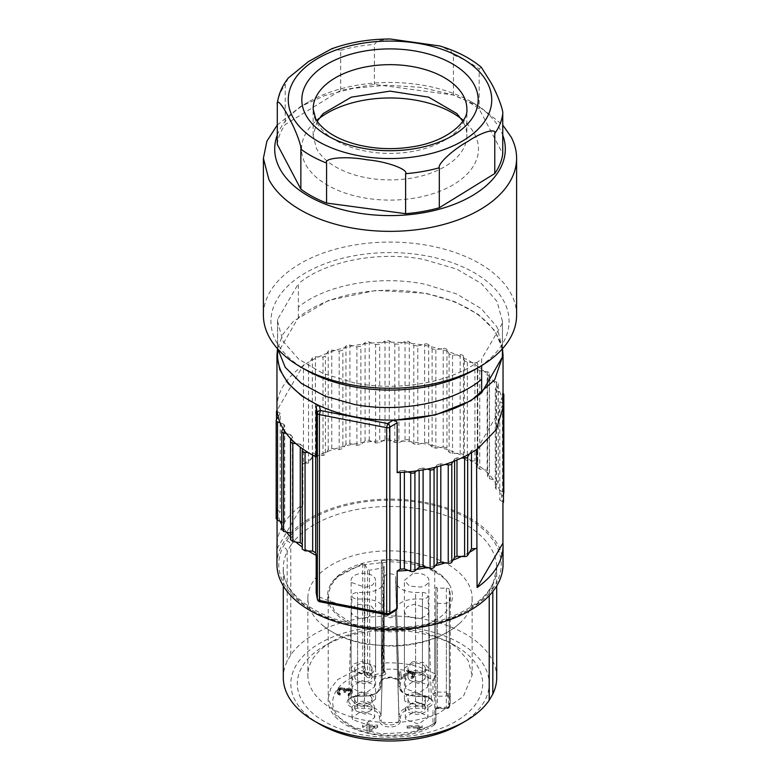 <?xml version="1.0" encoding="UTF-8"?>
<svg xmlns="http://www.w3.org/2000/svg" width="780" height="780" viewBox="0 0 780 780"><rect width="100%" height="100%" fill="white"/><g stroke="black" fill="none" stroke-linecap="round" stroke-linejoin="round"><path stroke-width="0.58" stroke-dasharray="3.9 2.92" d="M323.915 626.379A82.144 47.424 180 0 1 320.365 623.366A82.144 47.424 180 0 1 307.856 598.211A82.144 47.424 180 0 1 341.221 560.059C375.863 544.479 430.94 549.276 456.095 570.053A82.144 47.424 180 0 1 472.144 598.211A82.144 47.424 180 0 1 459.644 623.366A82.144 47.424 180 0 1 438.779 636.373A82.144 47.424 180 0 1 323.915 626.379M472.144 598.211L472.144 675.129L463.33 696.501L438.779 713.281A82.144 47.424 180 0 1 323.915 703.287A82.144 47.424 180 0 1 307.856 675.129A82.144 47.424 180 0 1 331.919 641.599A82.144 47.424 180 0 1 341.221 636.967L367.263 629.558L396.142 627.841L424.252 632.024L448.09 641.589L455.549 645.899A92.693 53.518 180 0 1 464.578 651.963A92.693 53.518 180 0 1 445.048 726.804A92.693 53.518 180 0 1 315.422 715.523A92.693 53.518 180 0 1 324.46 645.899A92.693 53.518 180 0 1 334.961 640.682A92.693 53.518 180 0 1 455.549 645.899M440.242 574.343A62.439 36.046 180 0 1 450.46 586.745A62.439 36.046 180 0 1 416.842 628.3A62.439 36.046 180 0 1 339.758 617.165A62.439 36.046 180 0 1 329.54 586.745A62.439 36.046 180 0 1 378.115 560.362A62.439 36.046 180 0 1 440.242 574.343M472.144 675.129L468.029 660.309L456.095 646.961L448.09 641.589M319.878 724.23A99.177 57.262 180 0 1 295.99 665.506A99.177 57.262 180 0 1 421.58 629.47A99.177 57.262 180 0 1 484.01 701.981A99.177 57.262 180 0 1 460.132 724.23M496.714 677.586A106.714 61.61 0 0 0 410.007 617.077A106.714 61.61 0 0 0 290.794 654.898L287.186 661.099A106.714 61.61 0 0 0 283.296 677.586M374.459 629.011A106.714 61.61 180 0 1 356.197 626.496A106.714 61.61 180 0 1 283.296 568.064A106.714 61.61 180 0 1 287.186 551.577C286.933 549.286 285.49 547.804 282.857 547.121L286.552 540.784C289.127 541.544 290.54 543.075 290.794 545.366A106.714 61.61 180 0 1 423.803 509.633A106.714 61.61 180 0 1 496.714 568.064A106.714 61.61 180 0 1 492.814 584.551L493.204 583.099L497.143 581.626L493.457 587.964L489.587 589.319L489.206 595.657M405.541 629.011A106.714 61.61 180 0 0 489.206 590.762L492.814 584.551L492.814 591.493M290.794 654.898L290.794 545.366L287.186 551.577L287.186 661.099M276.959 564.369A113.041 65.266 180 0 1 282.848 543.592A113.041 65.266 180 0 1 425.997 502.505A113.041 65.266 180 0 1 503.042 564.369M477.087 547.521A113.041 65.266 180 0 1 475.605 548.535M469.433 552.347A113.041 65.266 180 0 1 461.487 556.471M452.995 560.108A113.041 65.266 180 0 1 445.195 562.867M435.318 565.705A113.041 65.266 180 0 1 427.226 567.538M416.647 569.341A113.041 65.266 180 0 1 408.125 570.336M395.918 610.34L392.827 611.159A113.041 65.266 180 0 1 354.003 607.776A113.041 65.266 180 0 1 319.527 596.934L316.183 592.878M308.188 550.953A113.041 65.266 180 0 1 302.435 547.19A113.041 65.266 180 0 1 302.231 547.043M295.883 542.061A113.041 65.266 180 0 1 291.349 537.781A113.041 65.266 180 0 1 290.531 536.923M286.445 532.077A113.041 65.266 180 0 1 283.111 527.153A113.041 65.266 180 0 1 281.765 524.735M280.147 521.303A113.041 65.266 180 0 1 278.119 515.249A113.041 65.266 180 0 1 277.192 510.052A113.041 65.266 180 0 1 277.066 508.726L277.066 520.075M277.066 543.104A113.041 65.266 180 0 1 282.848 525.125A113.041 65.266 180 0 1 302.913 504.309L302.913 464.305A113.041 65.266 180 0 1 304.395 463.3A113.041 65.266 180 0 1 310.567 459.478A113.041 65.266 180 0 1 318.513 455.364A113.041 65.266 180 0 1 327.005 451.727A113.041 65.266 180 0 1 334.805 448.958A113.041 65.266 180 0 1 344.682 446.131A113.041 65.266 180 0 1 352.774 444.298A113.041 65.266 180 0 1 363.353 442.494A113.041 65.266 180 0 1 371.875 441.499A113.041 65.266 180 0 1 382.834 440.788A113.041 65.266 180 0 1 391.531 440.661A113.041 65.266 180 0 1 402.538 441.061A113.041 65.266 180 0 1 411.128 441.802A113.041 65.266 180 0 1 421.853 443.303L417.817 444.454A110.029 63.521 0 0 0 413.81 443.898L409.276 440.349A3.013 1.736 0 0 0 405.054 439.978L398.911 442.601A110.029 63.521 0 0 0 394.797 442.455L389.259 439.413A3.013 1.736 0 0 0 384.998 439.471L379.733 442.669A110.029 63.521 0 0 0 375.638 442.942L369.272 440.495A3.013 1.736 0 0 0 365.089 440.983L360.867 444.659A110.029 63.521 0 0 0 356.909 445.331L349.908 443.566A3.013 1.736 0 0 0 345.94 444.473L342.878 448.519A110.029 63.521 0 0 0 339.193 449.572L331.763 448.539A3.013 1.736 0 0 0 328.195 449.68L325.387 454.496A110.029 63.521 0 0 0 323.017 455.52L315.393 455.247A3.013 1.736 0 0 0 312.341 456.427L308.51 463.027L303.469 463.359L303.469 364.904L277.066 410.28M276.959 407.472A113.041 65.266 180 0 1 302.913 365.859A113.041 65.266 180 0 1 304.395 364.845A113.041 65.266 180 0 1 310.567 361.033A113.041 65.266 180 0 1 318.513 356.909A113.041 65.266 180 0 1 327.005 353.281A113.041 65.266 180 0 1 334.805 350.512A113.041 65.266 180 0 1 344.682 347.675A113.041 65.266 180 0 1 352.774 345.842A113.041 65.266 180 0 1 363.353 344.038A113.041 65.266 180 0 1 371.875 343.044A113.041 65.266 180 0 1 382.834 342.332A113.041 65.266 180 0 1 391.531 342.206A113.041 65.266 180 0 1 402.538 342.605A113.041 65.266 180 0 1 411.128 343.356A113.041 65.266 180 0 1 421.853 344.848L430.092 346.447A113.041 65.266 180 0 1 440.203 348.991L443.206 348.485L443.206 446.93L435.874 448.178A110.029 63.521 0 0 0 432.101 447.232L430.092 444.892L421.853 443.303L424.661 442.494L428.698 443.274L430.092 444.892A113.041 65.266 180 0 1 440.203 447.447A113.041 65.266 180 0 1 447.837 449.845A113.041 65.266 180 0 1 457.031 453.365A113.041 65.266 180 0 1 463.827 456.495A113.041 65.266 180 0 1 471.812 460.882A113.041 65.266 180 0 1 477.565 464.646A113.041 65.266 180 0 1 484.117 469.765A113.041 65.266 180 0 1 488.651 474.055A113.041 65.266 180 0 1 493.565 479.758A113.041 65.266 180 0 1 496.889 484.682A113.041 65.266 180 0 1 499.853 490.532A113.041 65.266 180 0 1 501.881 496.587A113.041 65.266 180 0 1 502.817 501.784A113.041 65.266 180 0 1 502.934 503.11M477.087 449.075L503.042 404.479M397.166 472.602L400.276 470.71L400.276 472.456M392.827 611.159L387.64 614.299A3.013 1.784 -121.3 0 0 389.2 614.416M387.065 614.796L387.64 614.299L320.365 601.253A3.013 2.447 -11 0 1 317.411 599.371M316.183 456.895L315.676 454.301L315.676 456.641M302.24 548.993L302.718 544.586A110.029 63.521 0 0 1 302.231 544.225M290.531 539.945L292.412 535.255A110.029 63.521 0 0 1 290.579 533.12L290.531 533.111M281.765 529.757L284.729 524.384A110.029 63.521 0 0 1 283.91 522.736L281.765 521.917M276.188 518.846L280.186 511.7L276.51 509.681L276.51 419.562M277.066 508.726L276.51 509.681M303.469 463.359L302.913 464.305M277.066 548.72L302.913 504.309M443.206 446.93L446.95 448.11L449.114 452.341A110.029 63.521 0 0 1 452.546 453.658L460.142 453.16L463.476 454.701L464.334 459.079A110.029 63.521 0 0 1 467.317 460.717L474.942 460.999L477.76 462.842L477.292 467.249A110.029 63.521 0 0 1 479.729 469.16L487.159 470.194L489.382 472.29L487.598 476.58A110.029 63.521 0 0 1 489.43 478.715L496.431 480.48L498.089 482.625L495.281 487.451A110.029 63.521 0 0 1 496.099 489.089L502.466 491.536L503.656 493.535M428.698 443.274L428.698 344.828L432.101 348.777A110.029 63.521 180 0 1 435.874 349.732L440.203 348.991A113.041 65.266 180 0 1 447.837 351.39A113.041 65.266 180 0 1 457.031 354.919A113.041 65.266 180 0 1 463.827 358.04A113.041 65.266 180 0 1 471.812 362.437L474.942 362.544A3.013 1.736 180 0 1 477.769 364.279L477.76 462.842L477.565 366.2A113.041 65.266 180 0 1 484.117 371.319A113.041 65.266 180 0 1 488.651 375.599A113.041 65.266 180 0 1 493.565 381.303A113.041 65.266 180 0 1 496.889 386.227A113.041 65.266 180 0 1 499.853 392.087A113.041 65.266 180 0 1 501.881 398.141A113.041 65.266 180 0 1 502.817 403.328L503.042 403.455M443.206 348.485A3.013 1.736 180 0 1 446.95 349.654L449.114 353.896A110.029 63.521 180 0 1 452.546 355.202L460.142 354.715A3.013 1.736 180 0 1 463.476 356.245L464.334 360.633A110.029 63.521 180 0 1 467.317 362.271L471.812 362.437A113.041 65.266 180 0 1 477.565 366.2L477.292 368.794A110.029 63.521 180 0 1 479.729 370.705L487.159 371.748A3.013 1.736 180 0 1 489.469 373.435L489.469 471.89L489.382 373.844L487.598 378.134L487.598 476.58M487.598 378.134A110.029 63.521 180 0 1 489.43 380.26L496.431 382.024A3.013 1.736 180 0 1 498.244 383.623L498.244 482.069L498.089 384.179L495.281 389.005L495.281 487.451M503.49 493.828L499.814 500.136L503.49 502.154M503.042 396.142L499.814 401.69L499.814 500.136M499.814 401.69L502.817 403.328L503.042 407.472M471.5 452.692L471.5 450.352L475.605 450.089M469.433 453.901L471.5 450.352M456.982 460.034L456.982 457.86L461.487 458.026M456.982 457.86A110.029 63.521 180 0 1 454.613 458.884L454.613 461.019M452.995 461.653L454.613 458.884M440.807 465.767L440.807 463.808L445.195 464.422M440.807 463.808A110.029 63.521 180 0 1 437.122 464.87L437.122 466.791M435.318 467.259L437.122 464.87M423.091 469.872L423.091 468.049L427.226 469.092M423.091 468.049A110.029 63.521 180 0 1 419.143 468.721L419.143 470.525M416.647 470.896L419.143 468.721M404.372 472.202L404.372 470.447L408.125 471.89M404.372 470.447A110.029 63.521 180 0 1 400.276 470.71M502.486 348.719L494.725 330.603L478.403 314.496L454.857 301.714L425.997 293.299L375.921 290.413L328.633 300.358L293.514 321.165L282.828 334.415L277.514 348.719M319.527 596.934L320.365 601.253A3.013 0.78 -79 0 1 319.79 601.75M315.676 454.301L312.692 452.663L308.188 452.498M312.692 452.663L312.692 455.081M302.435 448.734L302.718 544.586M302.718 446.14A110.029 63.521 180 0 1 300.271 444.229L300.271 447.154M300.271 444.229L295.883 443.615M291.349 439.335L292.412 436.8L292.412 535.255M292.412 436.8A110.029 63.521 180 0 1 290.579 434.674L290.579 438.516M290.579 441.207L290.579 533.12M290.579 434.674L286.445 433.631M283.111 428.707L284.729 425.929L284.729 524.384M284.729 425.929A110.029 63.521 180 0 1 283.91 424.291L283.91 522.736M283.91 424.291L280.147 422.848M278.119 416.793L280.186 413.244L280.186 511.7M280.186 413.244L277.192 411.606M308.51 463.027L308.51 364.582L303.469 364.904M428.698 344.828A3.013 1.736 0 0 0 424.661 344.048L417.817 346.008L417.817 444.454M432.101 348.777L432.101 447.232M435.874 349.732L435.874 448.178M449.114 353.896L449.114 452.341M452.546 355.202L452.546 453.658M464.334 360.633L464.334 459.079M467.317 362.271L467.317 460.717M477.292 368.794L477.292 467.249M479.729 370.705L479.729 469.16M489.43 380.26L489.43 478.715M498.244 383.623A3.013 1.736 180 0 1 498.089 384.179M495.281 389.005A110.029 63.521 180 0 1 496.099 390.644L496.099 489.089M496.099 390.644L502.466 393.081A3.013 1.736 180 0 1 503.042 393.373M323.017 455.52L323.017 357.074L315.393 356.801A3.013 1.736 0 0 0 312.341 357.981L308.51 364.582M323.017 357.074A110.029 63.521 180 0 1 325.387 356.05L325.387 454.496M339.193 449.572L339.193 351.127L331.763 350.084A3.013 1.736 0 0 0 328.195 351.224L325.387 356.05M339.193 351.127A110.029 63.521 180 0 1 342.878 350.064L342.878 448.519M356.909 445.331L356.909 346.885L349.908 345.121A3.013 1.736 0 0 0 345.94 346.018L342.878 350.064M356.909 346.885A110.029 63.521 180 0 1 360.867 346.213L360.867 444.659M375.638 442.942L375.638 344.487L369.272 342.049A3.013 1.736 0 0 0 365.089 342.537L360.867 346.213M375.638 344.487A110.029 63.521 180 0 1 379.733 344.224L379.733 442.669M394.797 442.455L394.797 344.009L389.259 340.967A3.013 1.736 0 0 0 384.998 341.026L379.733 344.224M394.797 344.009A110.029 63.521 180 0 1 398.911 344.156L398.911 442.601M413.81 443.898L413.81 345.452L409.276 341.903A3.013 1.736 0 0 0 405.054 341.533L398.911 344.156M413.81 345.452A110.029 63.521 180 0 1 417.817 346.008M277.563 355.163A112.437 64.915 180 0 1 277.612 353.213L298.369 317.548A112.437 64.915 180 0 1 425.812 293.631A112.437 64.915 180 0 1 502.437 355.163M502.408 348.806L497.026 326.966L481.289 308.675L456.768 294.031L425.812 284.427C380.26 274.716 325.748 284.534 298.369 307.096L298.369 283.706L277.612 319.371L277.563 321.321L282.984 341.231L298.701 359.209L323.212 373.542L354.198 382.863C399.74 392.135 454.214 381.937 481.64 358.936L481.64 365.606M298.369 307.096L298.369 317.548M277.612 319.371L277.612 353.213M502.388 348.826L502.437 321.321L502.437 348.767M502.388 323.281L481.64 358.936M277.612 342.176L277.914 349.157M474.201 369.935A119.067 68.747 0 0 0 503.929 301.343A119.067 68.747 0 0 0 355.387 255.548A119.067 68.747 0 0 0 276.071 341.308A119.067 68.747 0 0 0 305.809 369.935M502.437 321.321L497.026 301.421L481.299 283.442L456.787 269.1L423.023 259.272C379.714 251.228 329.043 260.413 301.48 281.307L298.369 283.706M516.604 315.169A126.604 73.096 0 0 0 511.134 293.923A126.604 73.096 0 0 0 353.194 245.232A126.604 73.096 0 0 0 263.396 315.169M277.261 125.014L300.476 106.577L324.889 95.579L353.194 88.325L386.86 85.195L420.742 87.36L452.39 94.663L479.524 106.577L502.749 125.005M277.261 135.096A115.303 66.563 180 0 1 308.471 101.965A115.303 66.563 180 0 1 356.479 85.342A115.303 66.563 180 0 1 471.529 101.965A115.303 66.563 180 0 1 500.321 129.685A115.303 66.563 180 0 1 502.749 135.096M277.261 144.329C278.128 137.485 280.79 130.884 285.236 124.527L340.694 90.305L374.39 84.396L453.443 95.023C463.271 98.875 471.841 103.506 479.154 108.907L502.749 153.748M288.288 78.019L285.236 84.532L285.236 124.527M340.694 90.305L340.694 50.31L331.656 48.809M390.263 39L377.637 40.774L374.39 44.401L374.39 84.396M453.443 95.023L453.443 55.019L450.674 50.885L439.676 45.952M481.328 67.294L479.154 68.913L479.154 108.907M317.226 121.222L313.131 135.515L316.456 148.415A76.869 44.382 0 0 0 401.3 179.41A76.869 44.382 0 0 0 466.869 135.515A76.869 44.382 0 0 0 463.554 122.606L462.774 121.222M461.097 118.648A88.462 51.071 180 0 1 466.859 123.747A88.462 51.071 180 0 1 474.649 134.189A88.462 51.071 180 0 1 415.72 197.905A88.462 51.071 180 0 1 305.36 163.888A88.462 51.071 180 0 1 313.141 123.747A88.462 51.071 180 0 1 318.903 118.648M364.816 564.281L364.816 667.036L365.683 671.19L367.565 674.856L367.565 569.644L364.816 564.281A1.511 0.868 180 0 0 362.7 563.745L337.535 576.908L330.584 585.956L328.204 595.754L334.99 612.008L353.866 624.692L380.679 631.02L409.539 629.596C419.24 627.715 427.635 624.634 434.723 620.373L435.971 618.569L435.971 604.237L437.482 603.369L446.365 603.369L449.329 601.936A60.284 34.808 180 0 0 450.294 595.754L450.294 700.976A60.284 34.808 180 0 1 450.294 701.025A60.284 34.808 180 0 1 449.377 706.992L450.294 700.976A60.284 34.808 180 0 0 449.377 694.951L447.847 695.984L446.365 692.123L449.329 694.765L449.329 589.573A60.284 34.808 180 0 1 450.294 595.754M446.365 588.139L446.365 692.123L437.482 692.123A1.511 0.868 0 0 1 435.971 691.255A3.013 2.457 -0 0 1 432.959 693.722L432.959 680.335A3.013 2.457 0 0 0 435.971 677.869L435.971 587.272L437.482 588.139L446.365 588.139A3.013 1.736 180 0 1 449.329 589.573M435.971 587.272L435.971 676.533L434.577 677.352L434.723 673.891L435.971 676.533M434.577 677.352L432.959 680.335A57.272 33.062 0 0 0 383.75 669.337L382.697 663.088L382.697 560.323C402.977 559.211 420.322 562.809 434.723 571.135A4.524 2.613 180 0 1 435.971 572.929M382.697 560.323L381.43 561.434L384.189 566.797L383.165 567.879L369.437 570.229L367.565 569.644M381.371 561.191L381.43 664.19A1.511 0.868 0 0 1 381.371 663.946L381.371 561.191M362.7 563.745L362.7 666.5L364.24 672.672L366.122 676.338A1.511 1.18 -27.2 0 0 367.565 674.856A1.511 0.868 0 0 0 369.437 675.451L383.165 673.101A1.511 0.868 0 0 0 384.248 672.262L384.189 566.797L384.189 672.019L382.307 668.353L381.43 664.19M435.971 618.569L435.971 722.173L434.577 724.717L435.971 722.173L434.723 723.128L434.577 724.717L432.959 724.074L432.959 710.687A3.013 2.457 0 0 0 435.971 708.221L435.971 604.237M435.971 722.173L435.688 709.059L437.482 708.074A4.524 2.613 0 0 0 432.959 710.687M449.377 694.951A1.511 1.209 -16.9 0 1 447.895 696.325A58.783 33.94 180 0 1 448.783 702.254A58.783 33.94 180 0 1 447.895 708.074L449.377 706.992L446.365 707.353L447.847 708.347L437.482 708.074M437.482 603.369L437.482 708.63L447.593 708.63L449.339 707.284M437.482 588.139L437.482 696.325L447.847 695.984M352.638 719.648L352.053 717.581L361.54 711.145L374.078 715.523L374.663 717.581L365.177 724.025L352.638 719.648M405.922 719.648L405.346 717.581L414.833 711.145L427.372 715.523L427.947 717.581L418.46 724.025L405.922 719.648M405.922 688.886L405.346 686.819L414.833 680.375L427.372 684.752L427.947 686.819L418.46 693.264L405.922 688.886M352.638 688.886L352.053 686.819L361.54 680.375L374.078 684.752L374.663 686.819L365.177 693.264L352.638 688.886M407.14 728.081L407.131 726.999L422.204 726.931L422.214 728.013L419.981 729.115L417.417 729.125L419.65 728.033L407.14 728.081L407.131 725.761L422.204 725.702L422.214 726.784L419.981 727.886L417.417 727.896L419.65 726.794L407.14 726.853M408.856 673.822L401.378 679.166L399.779 679.224L399.097 672.711L400.696 672.652L401.222 677.722L407.803 672.955L411.918 672.448L413.995 673.832L414.502 675.626L413.751 677.654L411.284 678.649L411.187 677.742L412.698 676.777L412.844 675.139L410.738 673.393L408.856 673.822L408.856 672.594L401.378 677.937L399.779 677.995L399.097 671.483L400.696 671.424L401.222 676.494L407.803 671.726L410.621 671.083L413.283 671.902L414.424 673.676L414.316 675.675L412.542 677.186L411.284 677.41L411.187 676.514L412.698 675.548L412.435 673.013L410.738 672.165L408.856 672.594M338.656 689.705L342.693 688.876L344.819 689.569L345.277 690.514L349.352 689.5L351.721 690.573L352.277 692.62L350.854 694.892L348.124 695.624L350.581 693.05L350.054 690.826L347.188 690.641L345.481 692.718L344.204 692.63L343.717 690.222L341.24 689.695L338.969 691.373L338.89 693.371L340.304 694.375L340.129 695.282L339.202 695.038L337.126 692.523L339.398 687.98L343.931 687.911L345.277 689.276L349.352 688.272L352.209 690.105L351.634 692.991L348.124 694.395L350.581 691.821L350.054 689.598L347.188 689.403L345.481 691.48L344.204 691.402L343.717 688.993L340.567 688.603L339.466 689.257L338.754 691.216L339.144 692.523L340.304 693.147L340.129 694.044L338.325 693.381L337.301 692.035L337.409 689.851L338.656 688.477M377.618 726.297L377.627 727.389L369.008 731.767L367.078 731.767L367.048 727.418L362.554 727.428L362.544 726.346L367.039 726.326L367.019 724.523L368.94 724.513L368.959 726.326L377.618 726.297L377.618 725.068L377.627 726.16L369.008 730.529L367.078 730.538L367.048 726.19L362.554 726.2L362.544 725.117L367.039 725.098L367.019 723.284L368.94 723.284L368.959 725.098L377.618 725.068M352.638 709.8A11.3 6.523 180 0 1 352.053 707.743A11.3 6.523 180 0 1 361.549 701.298A11.3 6.523 180 0 1 374.078 705.676L374.663 707.743L365.167 714.178L352.638 709.8M405.922 709.8L405.346 707.743L414.833 701.298L427.372 705.676A11.3 6.523 180 0 1 427.947 707.743A11.3 6.523 180 0 1 418.46 714.178A11.3 6.523 180 0 1 405.922 709.8M405.922 679.039A11.3 6.523 180 0 1 405.346 676.972A11.3 6.523 180 0 1 414.833 670.537A11.3 6.523 180 0 1 427.372 674.914L427.947 676.972L418.46 683.417L405.922 679.039M352.638 679.039L352.053 676.972L361.549 670.537L374.078 674.914A11.3 6.523 180 0 1 374.663 676.972A11.3 6.523 180 0 1 365.167 683.417A11.3 6.523 180 0 1 352.638 679.039M407.131 726.999L407.131 725.761M419.65 728.033L419.65 726.794M417.417 729.125L417.417 727.896M419.981 729.115L419.981 727.886M422.214 728.013L422.214 726.784M422.204 726.931L422.204 725.702M401.378 679.166L401.378 677.937M410.095 673.423L410.095 672.194M410.738 673.393L410.738 672.165M411.733 673.725L411.733 672.496M412.435 674.251L412.435 673.013M412.844 675.139L412.844 673.91M412.922 675.86L412.922 674.632M412.698 676.777L412.698 675.548M412.113 677.342L412.113 676.114M411.187 677.742L411.187 676.514M411.284 678.649L411.284 677.41M412.542 678.425L412.542 677.186M413.751 677.654L413.751 676.426M414.316 676.904L414.316 675.675M414.502 675.626L414.502 674.398M414.424 674.905L414.424 673.676M413.995 673.832L413.995 672.604M413.283 673.13L413.283 671.902M411.918 672.448L411.918 671.219M410.621 672.311L410.621 671.083M409.988 672.331L409.988 671.102M408.72 672.555L408.72 671.326M407.803 672.955L407.803 671.726M401.222 677.722L401.222 676.494M400.696 672.652L400.696 671.424M399.097 672.711L399.097 671.483M399.779 679.224L399.779 677.995M339.398 689.208L339.398 687.98M337.877 690.388L337.877 689.149M337.409 691.08L337.409 689.851M337.126 692.523L337.126 691.294M337.301 693.264L337.301 692.035M337.789 694.024L337.789 692.796M338.325 694.609L338.325 693.381M339.202 695.038L339.202 693.8M340.129 695.282L340.129 694.044M340.304 694.375L340.304 693.147M339.709 694.151L339.709 692.923M339.144 693.751L339.144 692.523M338.89 693.371L338.89 692.143M338.754 692.445L338.754 691.216M338.969 691.373L338.969 690.134M339.466 690.485L339.466 689.257M339.856 690.154L339.856 688.916M340.567 689.832L340.567 688.603M341.24 689.695L341.24 688.467M342.517 689.783L342.517 688.545M343.717 690.222L343.717 688.993M344.243 690.807L344.243 689.578M344.351 691.909L344.351 690.68M344.204 692.63L344.204 691.402M345.481 692.718L345.481 691.48M345.628 691.996L345.628 690.768M346.476 690.953L346.476 689.725M347.188 690.641L347.188 689.403M348.533 690.358L348.533 689.13M349.167 690.407L349.167 689.179M350.054 690.826L350.054 689.598M350.581 691.411L350.581 690.183M350.717 692.328L350.717 691.1M350.581 693.05L350.581 691.821M350.084 693.937L350.084 692.698M349.333 694.434L349.333 693.196M348.309 694.726L348.309 693.498M348.124 695.624L348.124 694.395M349.44 695.536L349.44 694.298M350.854 694.892L350.854 693.664M351.634 694.219L351.634 692.991M352.209 692.981L352.209 691.753M352.277 692.62L352.277 691.392M352.209 691.333L352.209 690.105M351.721 690.573L351.721 689.344M350.59 689.774L350.59 688.535M349.352 689.5L349.352 688.272M348.709 689.462L348.709 688.233M347.402 689.559L347.402 688.331M346.369 689.851L346.369 688.623M345.277 690.514L345.277 689.276M344.819 689.569L344.819 688.34M343.931 689.14L343.931 687.911M342.693 688.876L342.693 687.648M341.416 688.798L341.416 687.56M340.431 688.916L340.431 687.677M377.627 727.389L377.627 726.16M368.959 726.326L368.959 725.098M368.94 724.513L368.94 723.284M367.019 724.523L367.019 723.284M367.039 726.326L367.039 725.098M362.544 726.346L362.544 725.117M362.554 727.428L362.554 726.2M367.048 727.418L367.048 726.19M367.078 731.767L367.078 730.538M369.008 731.767L368.998 729.261L375.063 726.16L368.969 726.18L368.998 729.261M371.582 706.154A8.668 5.002 180 0 1 372.021 707.743A8.668 5.002 180 0 1 364.748 712.676A8.668 5.002 180 0 1 355.134 709.322A8.668 5.002 180 0 1 354.695 707.743A8.668 5.002 180 0 1 361.969 702.8A8.668 5.002 180 0 1 371.582 706.154M424.866 706.154A8.668 5.002 180 0 1 425.315 707.743A8.668 5.002 180 0 1 418.031 712.676A8.668 5.002 180 0 1 408.427 709.322A8.668 5.002 180 0 1 407.979 707.743A8.668 5.002 180 0 1 415.262 702.8A8.668 5.002 180 0 1 424.866 706.154M424.866 675.392A8.668 5.002 180 0 1 425.315 676.972A8.668 5.002 180 0 1 418.031 681.915A8.668 5.002 180 0 1 408.427 678.561A8.668 5.002 180 0 1 407.979 676.972A8.668 5.002 180 0 1 415.262 672.038A8.668 5.002 180 0 1 424.866 675.392M371.582 675.392A8.668 5.002 180 0 1 372.021 676.972A8.668 5.002 180 0 1 364.748 681.915A8.668 5.002 180 0 1 355.134 678.561A8.668 5.002 180 0 1 354.695 676.972A8.668 5.002 180 0 1 361.969 672.038A8.668 5.002 180 0 1 371.582 675.392M422.409 696.14L415.613 696.14C406.429 695.624 401.388 692.718 400.501 687.414L400.501 683.495A10.501 6.064 0 0 0 390.088 677.43A10.501 6.064 0 0 0 379.509 683.387A10.501 6.064 0 0 0 379.499 683.495L379.499 687.414C378.602 692.718 373.571 695.624 364.397 696.14L357.601 696.14A10.501 6.064 0 0 0 347.1 702.146A10.501 6.064 0 0 0 357.415 708.259A10.501 6.064 0 0 0 357.601 708.259L364.397 708.259C373.571 708.786 378.612 711.692 379.499 716.986L379.499 720.915A10.501 6.064 0 0 0 389.912 726.97A10.501 6.064 0 0 0 400.501 721.012A10.501 6.064 0 0 0 400.501 720.915L400.501 716.986C401.398 711.682 406.438 708.776 415.613 708.259L422.409 708.259A10.501 6.064 0 0 0 432.9 702.254A10.501 6.064 0 0 0 422.584 696.14A10.501 6.064 0 0 0 422.409 696.14L415.613 695.809C405.522 695.243 399.974 692.045 398.99 686.215L395.616 580.963C396.805 587.983 403.465 591.825 415.613 592.508L422.409 592.508A5.616 3.247 180 0 1 427.732 594.731A5.616 3.247 180 0 1 428.025 595.696A5.616 3.247 180 0 1 422.409 598.991L415.613 598.991C403.465 599.683 396.805 603.525 395.616 610.535L395.616 614.465A5.616 3.247 180 0 1 390.897 617.663A5.616 3.247 180 0 1 384.677 615.488A5.616 3.247 180 0 1 384.384 614.465L384.384 610.535C383.204 603.525 376.535 599.683 364.397 598.991L357.601 598.991A5.616 3.247 180 0 1 352.267 596.778A5.616 3.247 180 0 1 351.985 595.696A5.616 3.247 180 0 1 357.601 592.508L364.397 592.508C376.535 591.825 383.204 587.983 384.384 580.963L384.384 577.044A5.616 3.247 180 0 1 384.384 576.986A5.616 3.247 180 0 1 389.152 573.836A5.616 3.247 180 0 1 395.333 576.02A5.616 3.247 180 0 1 395.616 576.986A5.616 3.247 180 0 1 395.616 577.044L398.999 686.4L395.616 577.044M381.01 686.4L384.384 580.963L381.01 686.4C380.757 689.442 378.992 691.88 375.716 693.732L370.139 695.799L357.601 696.413L357.601 592.508M371.582 697.544A8.668 5.002 180 0 1 372.021 699.124A8.668 5.002 180 0 1 364.748 704.067A8.668 5.002 180 0 1 355.134 700.703A8.668 5.002 180 0 1 354.695 699.124A8.668 5.002 180 0 1 361.969 694.19A8.668 5.002 180 0 1 371.582 697.544M424.866 697.544A8.668 5.002 180 0 1 425.315 699.124A8.668 5.002 180 0 1 418.031 704.067A8.668 5.002 180 0 1 408.427 700.703A8.668 5.002 180 0 1 407.979 699.124A8.668 5.002 180 0 1 415.262 694.19A8.668 5.002 180 0 1 424.866 697.544M424.866 666.783A8.668 5.002 180 0 1 425.315 668.362A8.668 5.002 180 0 1 418.031 673.296A8.668 5.002 180 0 1 408.427 669.942A8.668 5.002 180 0 1 407.979 668.362A8.668 5.002 180 0 1 415.262 663.419A8.668 5.002 180 0 1 424.866 666.783M371.582 666.783A8.668 5.002 180 0 1 372.021 668.362A8.668 5.002 180 0 1 364.748 673.296A8.668 5.002 180 0 1 355.134 669.942A8.668 5.002 180 0 1 354.695 668.362A8.668 5.002 180 0 1 361.969 663.419A8.668 5.002 180 0 1 371.582 666.783M368.969 727.408L368.998 730.499L375.063 727.399L368.969 727.408L368.969 726.18M375.063 727.399L375.063 726.16M367.234 705.832L375.609 699.124L370.519 693.391L359.482 692.416L351.117 699.124L356.197 704.857L367.234 705.832M428.259 696.891L414.687 692.143L407.316 694.541L404.401 699.124L405.025 701.356L418.606 706.105L425.968 703.706L428.893 699.124L428.259 696.891M412.776 661.654L404.401 668.362L409.481 674.096L420.517 675.07L428.893 668.362L423.803 662.63L412.776 661.654M351.741 670.595L365.323 675.343L372.684 672.945L375.609 668.362L374.975 666.13L361.394 661.381L354.032 663.78L351.117 668.362L351.741 670.595M367.234 617.848L375.599 611.14L370.519 605.397L359.482 604.432A12.246 7.069 0 0 0 351.117 611.14A12.246 7.069 0 0 0 367.234 617.848M428.259 608.897L414.687 604.159L407.326 606.557L404.401 611.14L405.025 613.373A12.246 7.069 0 0 0 418.606 618.111A12.246 7.069 0 0 0 428.893 611.14A12.246 7.069 0 0 0 428.259 608.897M412.776 573.661L404.401 580.369L409.49 586.102L420.517 587.077A12.246 7.069 0 0 0 428.893 580.369A12.246 7.069 0 0 0 412.776 573.661M351.741 582.601L365.323 587.35L372.684 584.951L375.599 580.369L374.975 578.136A12.246 7.069 0 0 0 361.394 573.388A12.246 7.069 0 0 0 351.117 580.369A12.246 7.069 0 0 0 351.741 582.601M493.457 587.964A111.228 64.223 180 0 1 354.764 625.287A111.228 64.223 180 0 1 282.857 547.121M286.552 540.784A111.228 64.223 180 0 1 425.236 503.461A111.228 64.223 180 0 1 497.143 581.626M290.618 441.09L290.618 539.545M281.921 430.755L281.921 529.21M276.344 419.845L276.344 518.3M424.661 442.494L424.661 344.048M446.95 349.654L446.95 448.11M460.142 354.715L460.142 453.16M463.476 356.245L463.476 454.701M474.942 362.544L474.942 460.999M487.159 371.748L487.159 470.194M496.431 382.024L496.431 480.48M502.466 393.081L502.466 491.536M312.341 456.427L312.341 357.981M315.393 455.247L315.393 356.801M328.195 449.68L328.195 351.224M331.763 448.539L331.763 350.084M345.94 444.473L345.94 346.018M349.908 443.566L349.908 345.121M365.089 440.983L365.089 342.537M369.272 440.495L369.272 342.049M384.998 439.471L384.998 341.026M389.259 439.413L389.259 340.967M405.054 439.978L405.054 341.533M409.276 440.349L409.276 341.903M277.261 104.325A113.041 65.266 180 0 1 285.236 84.532M340.694 50.31A113.041 65.266 180 0 1 374.39 44.401M453.443 55.019A113.041 65.266 180 0 1 479.154 68.913M313.131 135.515L313.131 109.044A76.869 44.382 0 0 0 316.417 121.875A76.869 44.382 0 0 0 401.242 152.939A76.869 44.382 0 0 0 466.869 109.044L466.869 135.515M364.816 667.036A1.511 0.868 180 0 0 362.7 666.5L337.545 679.663L330.603 688.711L328.214 698.509L334.99 714.753L353.847 727.438L380.63 733.765L409.539 732.361C419.231 730.46 427.625 727.389 434.723 723.128L434.723 620.373M446.365 603.369L446.365 707.353L437.482 707.353A1.511 0.868 0 0 0 435.971 708.221M449.329 707.138L449.329 601.936M434.723 571.135L434.723 673.891A61.796 35.675 0 0 0 382.697 663.088A1.511 0.868 0 0 0 381.371 663.926L382.405 668.792L384.286 672.457A1.511 1.18 -27.2 0 1 384.189 672.019A1.511 0.868 0 0 1 384.248 672.262L384.286 672.457A1.511 1.18 -27.2 0 0 385.632 673.004L383.75 669.337L382.395 668.762M366.122 676.338A3.013 1.736 0 0 0 369.866 677.508L383.594 675.168L383.165 567.879M369.866 677.508L369.437 570.229M435.971 721.617L432.959 724.074A57.272 33.062 0 0 1 408.047 733.58A57.272 33.062 0 0 1 337.106 714.88A57.272 33.062 0 0 1 364.24 672.672A1.511 1.18 152.8 0 0 365.683 671.19M432.959 693.722A4.524 2.613 0 0 0 437.482 696.325M383.594 675.168A3.013 1.736 0 0 0 385.632 673.004M379.499 687.414L381.01 686.215C380.026 692.045 374.488 695.243 364.397 695.809L357.601 695.809A8.989 5.187 180 0 0 348.611 700.908A8.989 5.187 180 0 0 349.069 702.643A8.989 5.187 180 0 0 357.445 706.192A8.989 5.187 180 0 0 357.601 706.192L364.397 706.192C374.488 706.768 380.026 709.966 381.01 715.786L384.384 614.465M364.397 695.809L364.397 592.508M357.601 696.14L357.601 696.413C347.89 697.681 349.391 699.631 348.611 700.908L351.985 595.696M357.601 708.259L357.601 598.991M364.397 708.259L364.397 598.991M379.499 716.986L381.01 715.786L384.384 610.535M379.499 720.915A1.511 1.228 180 0 0 381.01 719.716A8.989 5.187 180 0 0 381.469 721.354A8.989 5.187 180 0 0 391.365 724.844A8.989 5.187 180 0 0 398.99 719.803A8.989 5.187 180 0 0 398.99 719.716L398.99 715.786C399.974 709.966 405.522 706.768 415.613 706.192L422.409 706.192L422.409 598.991M400.501 720.915A1.511 1.228 0 0 1 398.99 719.716L395.616 614.465M400.501 716.986A1.511 1.228 0 0 1 398.99 715.786L395.616 610.535M415.613 708.259L415.613 598.991M422.409 708.259L422.409 706.192A8.989 5.187 180 0 0 431.398 700.908C432.676 699.377 429.673 697.885 422.409 696.413L415.613 696.413L415.613 592.508M422.409 592.508L422.409 695.809A8.989 5.187 180 0 1 422.555 695.809A8.989 5.187 180 0 1 430.94 699.358A8.989 5.187 180 0 1 431.398 700.908L428.025 595.696M415.613 696.14L408.593 695.487L405.464 694.337C401.476 692.474 399.321 689.832 398.999 686.4M400.501 687.414L398.99 686.215M400.501 683.495A1.511 1.228 0 0 1 398.99 682.295A8.989 5.187 180 0 0 398.99 682.198C400.296 680.667 397.273 679.175 389.932 677.713C382.541 679.214 379.567 680.716 381.01 682.198A8.989 5.187 180 0 1 381.01 682.198A8.989 5.187 180 0 1 388.645 677.167A8.989 5.187 180 0 1 398.531 680.657A8.989 5.187 180 0 1 398.99 682.198L395.616 576.986M379.499 683.495A1.511 1.228 180 0 0 381.01 682.295A8.989 5.187 180 0 1 381.01 682.207L384.384 576.986M384.384 577.044L381.01 686.215M307.856 598.211L307.856 675.129M329.54 586.745C331.422 581.217 341.503 570.433 364.728 564.661L389.405 561.775C411.928 562.185 429.409 567.099 441.851 576.517C446.238 580.076 449.104 583.489 450.46 586.745M459.644 623.366C450.323 631.79 438.311 637.972 423.618 641.901C413.127 644.68 402.168 646.113 390.731 646.181L366.883 644.202C349.82 641.199 335.605 635.339 324.226 626.642L320.365 623.366M331.919 641.599L324.46 645.899M489.694 589.144C475.293 611.374 433.261 628.29 389.659 627.764C331.373 628.739 280.936 597.626 283.296 568.064L283.296 585.907M493.096 583.303L496.714 568.064L496.714 585.907M493.204 583.089L489.577 589.329M277.563 321.321L277.563 348.767M308.471 101.965L300.476 106.577M471.529 101.965L479.524 106.577M323.222 113.539L313.141 123.747M456.787 113.539L466.859 123.747M434.558 724.727C399.711 748.751 325.523 731.835 328.204 698.509L328.204 595.754M447.593 708.63L449.241 707.567M352.053 707.743L352.053 717.581M374.663 707.743L374.663 717.581M405.346 707.743L405.346 717.581M427.947 707.743L427.947 717.581M405.346 676.972L405.346 686.819M427.947 676.972L427.947 686.819M352.053 676.972L352.053 686.819M374.663 676.972L374.663 686.819M372.021 699.124L372.021 707.743M354.695 699.124L354.695 707.743M425.315 699.124L425.315 707.743M407.979 699.124L407.979 707.743M425.315 668.362L425.315 676.972M407.979 668.362L407.979 676.972M372.021 668.362L372.021 676.972M354.695 668.362L354.695 676.972M375.609 699.124L375.609 611.14M351.117 699.124L351.117 611.14M404.401 699.124L404.401 611.14M428.893 699.124L428.893 611.14M404.401 668.362L404.401 580.369M428.893 668.362L428.893 580.369M375.609 668.362L375.609 580.369M351.117 668.362L351.117 580.369"/><path stroke-width="1.17" d="M465.455 721.149L460.132 724.23A99.177 57.262 180 0 1 319.878 724.23L314.545 721.149A106.714 61.61 0 0 0 465.455 721.149A106.714 61.61 0 0 0 489.206 700.284L492.814 694.083A106.714 61.61 0 0 0 496.714 677.586L496.714 585.907M283.296 585.907L283.296 677.586A106.714 61.61 0 0 0 314.545 721.149M489.206 595.657L489.206 700.284M492.814 591.493L492.814 694.083M503.042 404.479L503.49 502.154L502.934 503.11L502.934 543.104A113.041 65.266 180 0 1 503.042 545.912L503.042 564.369A113.041 65.266 180 0 1 497.152 585.156A113.041 65.266 180 0 1 371.767 628.777A113.041 65.266 180 0 1 276.959 564.369L276.959 545.912A113.041 65.266 180 0 1 277.066 543.104M503.042 545.912A113.041 65.266 180 0 1 497.152 566.699A113.041 65.266 180 0 1 477.087 587.525L476.531 450.031L496.353 429.585L503.042 407.472L503.042 355.163L502.486 348.719M475.605 548.535A113.041 65.266 180 0 1 469.433 552.347L471.5 548.808L476.531 548.476M461.487 556.471A113.041 65.266 180 0 1 452.995 560.108L454.613 557.329L456.982 556.316L464.617 556.588A3.013 1.736 0 0 0 467.659 555.399L469.433 552.347M445.195 562.867A113.041 65.266 180 0 1 435.318 565.705L437.122 563.316L440.807 562.263L448.237 563.297A3.013 1.736 0 0 0 451.805 562.156L452.995 560.108M427.226 567.538A113.041 65.266 180 0 1 416.647 569.341L419.143 567.167L423.091 566.495L430.102 568.259A3.013 1.736 0 0 0 434.07 567.362L435.318 565.705M397.166 571.048L400.276 569.166L404.372 568.893L408.125 570.336A113.041 65.266 180 0 1 397.166 571.048L397.166 608.585L395.918 610.34L389.2 614.416A3.013 1.784 -121.3 0 0 389.825 613.041L389.825 427.216L397.166 422.76L397.166 472.602A113.041 65.266 0 0 0 408.125 471.89L410.738 472.885A3.013 1.736 0 0 0 414.911 472.397L416.647 470.896A113.041 65.266 180 0 1 408.125 471.89M302.435 448.734A113.041 65.266 180 0 0 308.188 452.498A113.041 65.266 180 0 0 316.183 456.895L316.183 407.053C316.339 405.688 317.46 405.395 319.527 406.195L320.365 410.504A3.013 2.447 169 0 0 317.372 413.166L317.372 598.991A3.013 2.447 -11 0 0 317.411 599.371L316.183 592.878L316.183 555.341A113.041 65.266 180 0 1 308.188 550.953L305.058 550.836L302.231 549.1L302.231 450.655A3.013 1.736 180 0 1 302.24 450.548L302.435 448.734A113.041 65.266 180 0 1 295.883 443.615A113.041 65.266 180 0 1 291.349 439.335A113.041 65.266 180 0 1 286.445 433.631A113.041 65.266 180 0 1 283.111 428.707A113.041 65.266 180 0 1 280.147 422.848A113.041 65.266 180 0 1 278.119 416.793A113.041 65.266 180 0 1 277.192 411.606A113.041 65.266 180 0 1 277.066 410.28L276.51 411.235L276.51 419.562M302.231 547.043A113.041 65.266 180 0 1 295.883 542.061L292.841 541.642L290.618 539.545M290.531 536.923A113.041 65.266 180 0 1 286.445 532.077L283.569 531.356L281.921 529.21M281.765 524.735A113.041 65.266 180 0 1 280.147 521.303L277.534 520.299L276.344 518.3M277.066 520.075L277.066 548.72A113.041 65.266 180 0 1 276.959 545.912M502.934 543.104L477.087 587.525M408.125 570.336L410.738 571.34A3.013 1.736 0 0 0 414.911 570.853L416.647 569.341M400.276 472.456L400.276 569.166M315.676 456.641L315.676 552.757L316.183 555.341M312.692 455.081L312.692 551.109A110.029 63.521 0 0 0 315.676 552.757M312.692 551.109L308.188 550.953M300.271 447.154L300.271 542.675A110.029 63.521 0 0 0 302.231 544.225M300.271 542.675L295.883 542.061M290.531 533.111L286.445 532.077M281.765 521.917L280.147 521.303M503.812 492.989L503.49 493.828M477.087 449.075L475.605 450.089L476.531 450.031M471.5 548.808L471.5 452.692M467.659 456.953L469.433 453.901A113.041 65.266 180 0 1 461.487 458.026L464.617 458.133A3.013 1.736 0 0 0 467.659 456.953L467.659 555.399M456.982 460.034L456.982 556.316M454.613 461.019L454.613 557.329M451.805 463.71L452.995 461.653A113.041 65.266 180 0 1 445.195 464.422L448.237 464.851A3.013 1.736 0 0 0 451.805 463.71L451.805 562.156M440.807 465.767L440.807 562.263M437.122 466.791L437.122 563.316M434.07 468.916L435.318 467.259A113.041 65.266 180 0 1 427.226 469.092L430.102 469.813A3.013 1.736 0 0 0 434.07 468.916L434.07 567.362M423.091 469.872L423.091 566.495M419.143 470.525L419.143 567.167M404.372 472.202L404.372 568.893M389.2 614.416A3.013 3.013 0 0 1 387.065 614.796L319.79 601.75A3.013 0.78 -79 0 1 319.41 600.444L319.41 414.619L320.365 410.504L387.64 423.55L392.827 420.41L435.211 414.979L470.925 400.735L494.705 379.762L503.042 355.163M392.827 420.41C395.489 420.537 396.932 421.317 397.166 422.76M427.226 469.092A113.041 65.266 180 0 1 416.647 470.896M445.195 464.422A113.041 65.266 180 0 1 435.318 467.259M461.487 458.026A113.041 65.266 180 0 1 452.995 461.653M475.605 450.089A113.041 65.266 180 0 1 469.433 453.901M277.066 410.28A113.041 65.266 180 0 1 276.959 407.472L276.959 355.163L279.796 369.691L288.161 383.487L301.626 395.86L319.527 406.195M277.514 348.719L276.959 355.163M387.64 423.55A3.013 1.784 58.7 0 1 389.825 427.216A3.013 1.736 0 0 1 386.675 427.664L387.64 423.55M387.64 614.299L386.675 613.49L386.675 427.664L319.41 414.619A3.013 1.736 0 0 1 317.372 413.166L316.183 407.053M308.188 452.498L305.058 452.39A3.013 1.736 180 0 1 302.231 450.655M295.883 443.615L292.841 443.186A3.013 1.736 180 0 1 290.531 441.499A3.013 1.736 180 0 1 290.618 441.09L291.349 439.335M290.579 438.516L290.579 441.207M286.445 433.631L283.569 432.91A3.013 1.736 180 0 1 281.765 431.311A3.013 1.736 180 0 1 281.921 430.755L283.111 428.707M280.147 422.848L277.534 421.853A3.013 1.736 180 0 1 276.188 420.401A3.013 1.736 180 0 1 276.344 419.845L278.119 416.793M277.192 411.606L276.51 411.235M503.042 393.373A3.013 1.736 180 0 1 503.812 394.534A3.013 1.736 180 0 1 503.656 395.09L503.042 396.142M502.437 348.767L502.437 355.163A112.437 64.915 180 0 1 502.388 357.123L481.64 392.779A112.437 64.915 180 0 1 354.198 416.705A112.437 64.915 180 0 1 277.563 355.163L277.563 348.767M502.388 357.123L502.408 348.806M277.914 349.157L285.217 367.273L301.382 383.409L325.036 396.152L354.198 404.42C399.74 413.293 454.262 402.646 481.64 379.246L481.64 365.606M481.64 379.246L481.64 392.779M516.604 158.262A126.604 73.096 0 0 1 426.806 228.199A126.604 73.096 0 0 1 268.866 179.517L263.396 158.262L263.396 315.169A126.604 73.096 0 0 0 268.866 336.424A126.604 73.096 0 0 0 300.476 366.853L305.809 369.935A119.067 68.747 0 0 0 424.613 387.094A119.067 68.747 0 0 0 474.201 369.935L479.524 366.853A126.604 73.096 0 0 0 516.604 315.169L516.604 158.262A126.604 73.096 0 0 0 511.134 137.017L502.749 125.005M300.476 366.853A126.604 73.096 0 0 0 426.806 385.106A126.604 73.096 0 0 0 479.524 366.853M263.396 158.262L266.906 141.17L277.261 125.014M502.749 135.096A115.303 66.563 180 0 1 423.52 212.726A115.303 66.563 180 0 1 279.679 168.382A115.303 66.563 180 0 1 277.261 135.096M494.764 173.55L439.306 207.763A113.041 65.266 0 0 1 405.619 213.671L326.566 203.053A113.041 65.266 0 0 1 300.856 189.16L277.261 144.329L277.3 103.496C278.499 94.351 282.165 85.859 288.288 78.019L308.646 61.445L331.656 48.809C349.713 42.296 369.252 39.029 390.263 39L439.676 45.952C456.31 50.885 470.194 58.003 481.328 67.294L490.952 82.631C497.035 93.181 503.587 110.653 502.749 113.753L502.749 153.748A113.041 65.266 0 0 1 494.764 173.55L494.764 133.555C496.772 127.774 481.816 131.898 467.932 141.404C453.365 149.282 437.258 164.18 439.306 167.768L439.306 207.763M326.566 203.053L326.566 163.059C323.651 157.804 346.671 155.941 367.351 159.841C387.133 161.538 408.486 169.533 405.619 173.677L405.619 213.671M277.261 104.325C276.412 98.036 282.965 105.446 289.058 118.043C295.171 128.651 301.714 146.143 300.856 149.165L300.856 189.16M462.774 121.222L456.787 113.539L428.62 97.139L390 91.133L351.38 97.139L323.222 113.539L317.226 121.222M318.903 118.648A88.462 51.071 180 0 1 461.097 118.648M405.541 629.011A106.714 61.61 180 0 1 374.459 629.011M397.166 608.585L389.825 613.041A3.013 1.736 0 0 1 386.675 613.49L319.41 600.444A3.013 1.736 0 0 1 317.372 598.991L316.183 592.878M464.617 556.588L464.617 458.133M448.237 563.297L448.237 464.851M430.102 568.259L430.102 469.813M414.911 570.853L414.911 472.397M410.738 571.34L410.738 472.885M305.058 452.39L305.058 550.836M302.24 450.762L302.24 548.993M292.841 443.186L292.841 541.642M283.569 432.91L283.569 531.356M277.534 421.853L277.534 520.299M503.656 395.09L503.656 493.535M439.306 167.768A113.041 65.266 180 0 1 405.619 173.677M326.566 163.059A113.041 65.266 180 0 1 300.856 149.165M502.749 113.753A113.041 65.266 180 0 1 494.764 133.555M487.344 82.739A101.731 58.734 180 0 1 419.581 156.01A101.731 58.734 180 0 1 292.656 116.883A101.731 58.734 180 0 1 360.428 43.612A101.731 58.734 180 0 1 487.344 82.739M474.367 85.01A88.169 50.905 0 0 0 364.435 51.09A88.169 50.905 0 0 0 305.594 114.533A88.169 50.905 0 0 0 415.565 148.531A88.169 50.905 0 0 0 474.367 85.01M463.554 96.135A76.869 44.382 0 0 0 378.709 65.14A76.869 44.382 0 0 0 313.131 109.044L315.647 118.57C317.801 122.821 321.662 127.062 327.229 131.284C335.39 137.319 346.047 141.941 359.18 145.148C376.779 149.195 394.729 149.721 413.02 146.728C447.349 141.453 468.556 121.573 466.869 109.044A76.869 44.382 0 0 0 463.554 96.135M317.411 599.371A3.013 3.013 0 0 0 319.79 601.75M290.531 441.499L290.531 539.945M281.765 431.311L281.765 529.766M276.188 420.401L276.188 518.846M503.812 394.534L503.812 492.979"/></g></svg>
